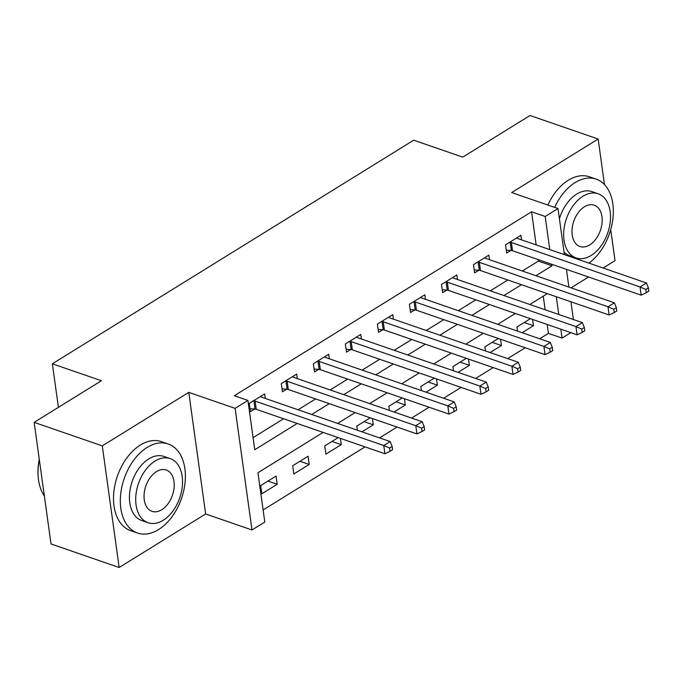 <?xml version="1.0" encoding="UTF-8"?>
<svg xmlns="http://www.w3.org/2000/svg" width="683" height="683" viewBox="0 0 683 683"><rect width="100%" height="100%" fill="white"/><g stroke="black" fill="none" stroke-linecap="round" stroke-linejoin="round"><path stroke-width="1.02" d="M323.127 432.407L257.952 472.738L264.799 522.043L251.984 529.974L235.106 408.357L247.92 400.434L254.759 449.73L297.216 423.46M205.651 513.975L188.773 392.366L102.288 445.879L34.15 422.359L51.029 543.967L119.158 567.496L205.651 513.975L251.984 529.974M571.073 287.842L588.584 277.008M603.106 268.018L615.024 260.641L610.722 229.625M570.851 332.647L562.058 338.094L560.828 329.189M539.715 338.777L548.432 333.381L562.058 338.094M263.117 509.945L365.029 446.878M379.552 437.888L397.062 427.054M411.584 418.073L429.095 407.23M443.617 398.249L461.127 387.406M475.65 378.425L493.16 367.591M507.682 358.601L525.193 347.767M102.288 445.879L119.158 567.496M604.472 184.564L598.154 139.033L511.669 192.555L557.994 208.554L564.397 254.657M34.15 422.359L101.417 380.73L52.36 363.791L413.693 140.194L462.75 157.133L530.017 115.504L598.154 139.033M548.432 333.381L547.194 324.476M545.154 309.775L543.267 296.183M530.384 318.679L516.937 327.003L517.509 331.11M532.586 319.431L533.457 325.706L522.128 332.706M498.351 338.495L484.904 346.819L485.476 350.934M500.554 339.255L501.424 345.521L490.095 352.53M466.318 358.319L452.872 366.643L453.444 370.758M468.521 359.079L469.383 365.345L458.062 372.355M434.286 378.143L420.839 386.467L421.411 390.582M436.488 378.903L437.351 385.169L426.03 392.179M402.253 397.967L388.806 406.291L389.378 410.398M404.456 398.727L405.318 404.993L393.997 411.994M370.22 417.791L356.774 426.115L357.346 430.222M372.423 418.542L373.285 424.817L361.964 431.818M338.187 437.607L324.741 445.931L325.885 454.152L341.252 444.633L340.39 438.366M308.084 456.244L292.708 465.755L293.844 473.976L309.22 464.457L308.084 456.244M276.052 476.068L260.675 485.579L261.811 493.792L277.187 484.281L276.052 476.068M536.155 244.898L531.562 211.773L234.295 395.73L247.92 400.434M253.086 437.632L283.59 418.756M298.112 409.774L315.623 398.932M330.145 389.95L347.656 379.116M362.178 370.126L379.688 359.292M394.211 350.302L411.721 339.468M426.243 330.478L443.754 319.644M458.276 310.663L475.786 299.82M490.309 290.838L507.819 280.004M522.341 271.014L538.4 261.077L538.195 259.608M521.539 239.853L520.907 235.319L505.531 244.83L506.675 253.043L510.841 250.465M489.506 259.677L488.874 255.135L473.498 264.654L474.642 272.867L478.809 270.289M457.473 279.501L456.842 274.959L441.466 284.478L442.61 292.691L446.776 290.113M425.441 299.325L424.809 294.783L409.433 304.294L410.577 312.515L414.743 309.937M393.408 319.149L392.776 314.607L377.4 324.118L378.544 332.339L382.711 329.761M361.375 338.964L360.744 334.431L345.367 343.942L346.512 352.163L350.678 349.576M329.343 358.788L328.711 354.246L313.335 363.766L314.479 371.979L318.645 369.401M297.31 378.613L296.678 374.071L281.302 383.59L282.446 391.803L286.612 389.225M265.277 398.437L264.645 393.895L249.269 403.405L250.413 411.627L254.58 409.049M52.36 363.791L58.405 407.35M188.773 392.366L235.106 408.357M531.562 211.773L545.188 216.477L557.994 208.554M547.356 293.656L529.846 304.49M515.324 313.471L497.813 324.314M483.291 333.295L465.78 344.138M451.258 353.12L433.748 363.954M419.225 372.944L401.715 383.778M387.193 392.768L369.682 403.602M355.16 412.583L337.65 423.426M558.788 314.479L556.321 296.746M566.438 269.358L568.896 287.091M570.937 301.792L573.396 319.524M535.967 275.719L552.026 265.781L551.821 264.312M549.781 249.611L545.188 216.477M311.738 414.479L329.249 403.636M343.771 394.654L361.281 383.82M375.804 374.83L393.314 363.996M407.836 355.006L425.347 344.172M439.869 335.191L457.379 324.348M471.902 315.367L489.412 304.524M503.934 295.543L521.445 284.709M538.4 261.077L552.026 265.781M524.194 322.504L533.457 325.706M267.932 481.088L277.187 484.281M299.965 461.264L309.22 464.457M331.998 441.44L341.252 444.633M364.03 421.616L373.285 424.817M396.063 401.792L405.318 404.993M428.096 381.976L437.351 385.169M460.129 362.152L469.383 365.345M492.161 342.328L501.424 345.521M511.379 242.525L512.523 250.746L641.166 295.158L640.022 286.945L511.379 242.525A3.765 1.784 -7.9 0 0 510.184 242.286L509.706 242.252M645.828 289.438L646.289 292.725L648.85 291.146L648.398 287.859L645.828 289.438L640.022 286.945L646.434 282.975L517.791 238.563A3.765 1.784 -7.9 0 1 516.954 238.094L516.741 237.897M512.523 250.746A3.765 1.784 -7.9 0 0 511.319 250.507L506.265 250.098M641.166 295.158L646.289 292.725M648.398 287.859L646.434 282.975M479.346 262.349L480.49 270.562L609.134 314.983L607.99 306.761L479.346 262.349A3.765 1.784 -7.9 0 0 478.151 262.11L477.673 262.076M613.795 309.262L614.256 312.549L616.817 310.961L616.365 307.674L613.795 309.262L607.99 306.761L614.401 302.8L485.758 258.387A3.765 1.784 -7.9 0 1 484.921 257.918L484.708 257.722M480.49 270.562A3.765 1.784 -7.9 0 0 479.287 270.331L474.233 269.922M609.134 314.983L614.256 312.549M616.365 307.674L614.401 302.8M447.314 282.173L448.458 290.386L577.101 334.807L575.957 326.585L447.314 282.173A3.765 1.784 -7.9 0 0 446.11 281.934L445.64 281.891M581.762 329.086L582.223 332.373L584.785 330.785L584.332 327.499L581.762 329.086L575.957 326.585L582.368 322.624L453.725 278.203A3.765 1.784 -7.9 0 1 452.889 277.742L452.675 277.537M448.458 290.386A3.765 1.784 -7.9 0 0 447.254 290.147L442.2 289.746M577.101 334.807L582.223 332.373M584.332 327.499L582.368 322.624M415.281 301.997L416.425 310.21L545.068 354.631L543.924 346.409L415.281 301.997A3.765 1.784 -7.9 0 0 414.077 301.758L413.608 301.715M549.73 348.911L550.191 352.197L552.752 350.61L552.299 347.323L549.73 348.911L543.924 346.409L550.336 342.448L421.693 298.027A3.765 1.784 -7.9 0 1 420.856 297.566L420.643 297.361M416.425 310.21A3.765 1.784 -7.9 0 0 415.221 309.971L410.167 309.57M545.068 354.631L550.191 352.197M552.299 347.323L550.336 342.448M383.248 321.813L384.392 330.034L513.035 374.446L511.891 366.233L383.248 321.813A3.765 1.784 -7.9 0 0 382.045 321.582L381.575 321.539M517.697 368.735L518.158 372.022L520.719 370.434L520.267 367.147L517.697 368.735L511.891 366.233L518.303 362.272L389.66 317.851A3.765 1.784 -7.9 0 1 388.823 317.382L388.61 317.185M384.392 330.034A3.765 1.784 -7.9 0 0 383.189 329.795L378.134 329.385M513.035 374.446L518.158 372.022M520.267 367.147L518.303 362.272M588.934 263.126A47.11 30.334 109 0 0 613.112 216.699A47.11 30.334 109 0 0 596.191 179.142A47.11 30.334 109 0 0 575.112 182.592A47.11 30.334 109 0 0 554.681 207.401M596.191 179.142L589.378 176.795A47.11 30.334 109 0 0 568.299 180.235A47.11 30.334 109 0 0 547.868 205.054M559.428 218.859A33.919 21.839 -71 0 1 576.708 194.092A33.919 21.839 -71 0 1 591.879 191.607L598.154 193.776A33.919 21.839 109 0 0 582.975 196.252A33.919 21.839 109 0 0 563.945 229.616A33.919 21.839 109 0 0 576.008 257.901A33.919 21.839 109 0 0 591.188 255.416A33.919 21.839 109 0 0 610.218 222.052A33.919 21.839 109 0 0 598.154 193.776M584.435 206.77A21.856 14.078 109 0 0 572.175 228.276A21.856 14.078 109 0 0 579.944 246.495A21.856 14.078 109 0 0 589.728 244.898A21.856 14.078 109 0 0 601.988 223.401A21.856 14.078 109 0 0 594.219 205.173A21.856 14.078 109 0 0 584.435 206.77M576.008 257.901L569.742 255.732A33.919 21.839 -71 0 1 564.038 252.104M158.558 529.581A47.11 30.334 109 0 0 184.982 483.248A47.11 30.334 109 0 0 168.231 443.967A47.11 30.334 109 0 0 147.152 447.416A47.11 30.334 109 0 0 120.72 493.749A47.11 30.334 109 0 0 137.479 533.03A47.11 30.334 109 0 0 158.558 529.581M168.231 443.967L161.419 441.619A47.11 30.334 109 0 0 140.339 445.06A47.11 30.334 109 0 0 113.907 491.401A47.11 30.334 109 0 0 130.666 530.674L137.479 533.03M148.057 522.726L141.782 520.557A33.919 21.839 -71 0 1 129.719 492.281A33.919 21.839 -71 0 1 148.749 458.916A33.919 21.839 -71 0 1 163.929 456.44L170.195 458.6A33.919 21.839 109 0 0 155.015 461.085A33.919 21.839 109 0 0 135.985 494.449A33.919 21.839 109 0 0 148.057 522.726A33.919 21.839 109 0 0 163.228 520.241A33.919 21.839 109 0 0 182.259 486.885A33.919 21.839 109 0 0 170.195 458.6M156.475 471.603A21.856 14.078 109 0 0 144.215 493.1A21.856 14.078 109 0 0 151.993 511.328A21.856 14.078 109 0 0 161.769 509.731A21.856 14.078 109 0 0 174.028 488.225A21.856 14.078 109 0 0 166.259 470.006A21.856 14.078 109 0 0 156.475 471.603M39.315 459.582A47.11 30.334 109 0 0 38.111 475.795A47.11 30.334 109 0 0 44.378 496.097M38.111 475.795L38.069 475.137A45.974 29.608 -71 0 1 39.264 459.224M351.216 341.637L352.36 349.858L481.003 394.27L479.859 386.057L351.216 341.637A3.765 1.784 -7.9 0 0 350.012 341.398L349.542 341.363M485.664 388.55L486.125 391.837L488.686 390.258L488.234 386.971L485.664 388.55L479.859 386.057L486.27 382.087L357.627 337.675A3.765 1.784 -7.9 0 1 356.791 337.206L356.577 337.009M352.36 349.858A3.765 1.784 -7.9 0 0 351.156 349.619L346.102 349.209M481.003 394.27L486.125 391.837M488.234 386.971L486.27 382.087M319.183 361.461L320.327 369.674L448.97 414.094L447.826 405.881L319.183 361.461A3.765 1.784 -7.9 0 0 317.979 361.222L317.51 361.187M453.632 408.374L454.093 411.661L456.654 410.073L456.201 406.786L453.632 408.374L447.826 405.881L454.238 401.911L325.595 357.499A3.765 1.784 -7.9 0 1 324.758 357.03L324.545 356.833M320.327 369.674A3.765 1.784 -7.9 0 0 319.123 369.443L314.069 369.033M448.97 414.094L454.093 411.661M456.201 406.786L454.238 401.911M287.15 381.285L288.294 389.498L416.937 433.918L415.793 425.697L287.15 381.285A3.765 1.784 -7.9 0 0 285.946 381.046L285.477 381.012M421.599 428.198L422.06 431.485L424.621 429.897L424.169 426.61L421.599 428.198L415.793 425.697L422.205 421.735L293.562 377.315A3.765 1.784 -7.9 0 1 292.725 376.854L292.512 376.649M288.294 389.498A3.765 1.784 -7.9 0 0 287.091 389.259L282.036 388.858M416.937 433.918L422.06 431.485M424.169 426.61L422.205 421.735M255.118 401.109L256.262 409.322L384.905 453.743L383.761 445.521L255.118 401.109A3.765 1.784 -7.9 0 0 253.914 400.87L253.444 400.827M389.566 448.022L390.027 451.309L392.588 449.721L392.136 446.434L389.566 448.022L383.761 445.521L390.172 441.56L261.529 397.139A3.765 1.784 -7.9 0 1 260.693 396.678L260.479 396.473M256.262 409.322A3.765 1.784 -7.9 0 0 255.058 409.083L250.004 408.682M384.905 453.743L390.027 451.309M392.136 446.434L390.172 441.56M510.184 242.286L511.319 250.507M478.151 262.11L479.287 270.331M446.11 281.934L447.254 290.147M414.077 301.758L415.221 309.971M382.045 321.582L383.189 329.795M350.012 341.398L351.156 349.619M317.979 361.222L319.123 369.443M285.946 381.046L287.091 389.259M253.914 400.87L255.058 409.083"/></g></svg>
